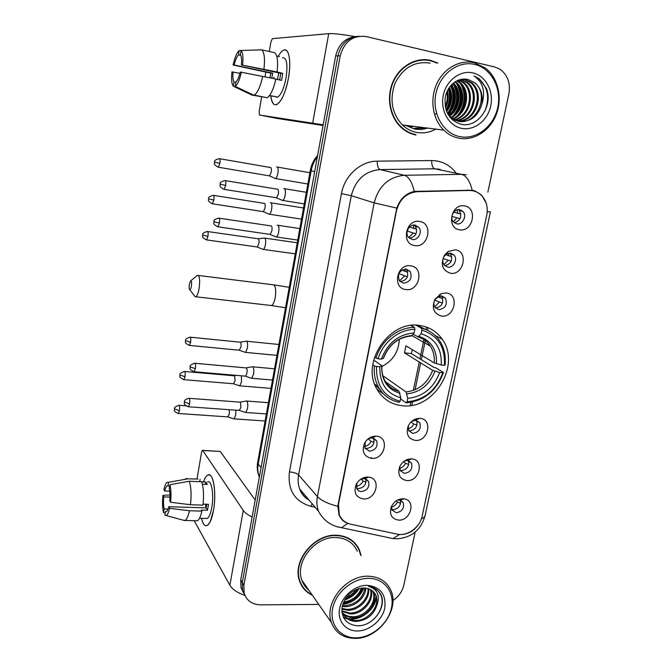 <?xml version="1.0" encoding="UTF-8"?>
<svg xmlns="http://www.w3.org/2000/svg" width="672" height="672" viewBox="0 0 672 672"><rect width="100%" height="100%" fill="white"/><g stroke="black" fill="none" stroke-linecap="round" stroke-linejoin="round"><path stroke-width="1.01" d="M419.286 325.416C389.323 320.334 360.94 362.342 376.606 388.584C382.418 398.882 391.112 404.611 402.704 405.779C434.246 409.71 461.135 364.72 442.285 339.343C436.741 331.363 429.072 326.726 419.286 325.416M405.863 289.54C391.852 288.364 396.841 263.306 410.659 265.826C424.586 267.246 419.513 291.908 405.863 289.54M406.249 269.086C399.47 270.127 397.169 273.991 399.353 280.686L403.402 283.214C410.231 282.097 412.49 278.2 410.189 271.505L406.249 269.086M371.692 458.405C363.896 456.632 361.519 451.542 364.56 443.15C367.273 438.572 371.062 436.237 375.925 436.162L376.194 436.17C389.869 436.556 385.115 459.69 371.692 458.405M372.196 437.959L372.036 437.951C369.146 438.001 366.887 439.387 365.274 442.117L364.946 448.165L369.524 451.206C375.572 450.156 377.958 446.729 376.698 440.916L372.196 437.959M363.485 498.952C355.866 497.431 353.43 492.593 356.185 484.436C358.915 479.598 362.83 477.145 367.912 477.07L368.726 477.145C381.62 478.296 376.337 499.993 363.485 498.952M356.933 483.126L356.731 488.46C357.647 490.375 359.201 491.408 361.393 491.568C367.282 490.501 369.684 487.166 368.609 481.547L364.51 478.565L360.713 479.245M414.758 245.582C400.688 244.129 405.754 218.652 419.63 221.474C433.616 223.171 428.467 248.245 414.758 245.582M415.111 225.128C409.374 223.894 404.552 232.554 408.391 237.166L412.222 239.484C418.018 240.685 422.789 231.907 418.816 227.329L415.111 225.128M450.442 273.26C442.226 270.287 440.261 264.222 444.536 255.058L448.148 251.496L455.364 249.799C468.838 251.294 463.638 275.696 450.442 273.26M450.652 253.142L446.359 254.159L444.209 256.276C442.344 259.384 442.327 262.298 444.142 265.02L447.728 267.128C453.365 268.237 458.035 259.501 454.129 255.15L450.652 253.142M441.445 316.058C433.709 313.639 431.525 308.062 434.902 299.317L441.26 293.639L446.3 292.967C459.715 294.202 454.591 318.217 441.445 316.058M441.697 295.94L438.69 296.335L434.91 299.72C433.507 302.492 433.549 305.054 435.028 307.406L438.816 309.691C445.494 308.482 447.686 304.626 445.385 298.124L441.697 295.94M415.321 440.412C408.198 438.841 405.804 434.104 408.131 426.199C410.558 421.31 414.246 418.698 419.185 418.37L419.95 418.396C433.196 418.883 428.316 441.79 415.321 440.412M408.316 425.788L408.702 430.76L412.91 433.423C419.017 432.281 421.31 428.77 419.798 422.89L415.657 420.302L411.65 421.386M406.888 480.572C399.882 479.212 397.454 474.676 399.588 466.981C402.167 461.689 406.123 458.993 411.44 458.9L411.701 458.917C424.662 459.505 419.664 481.706 406.888 480.572M399.823 466.452L400.243 470.644L404.544 473.39C410.491 472.256 412.81 468.838 411.491 463.151L407.408 460.488L404.485 460.967M398.58 520.111C391.684 518.935 389.222 514.592 391.205 507.083C393.733 501.74 397.681 498.977 403.057 498.775L404.2 498.893C416.287 500.321 410.743 521.018 398.58 520.111M391.516 506.377L391.927 509.939L396.312 512.753C402.108 511.602 404.435 508.276 403.292 502.765L399.655 500.094L397.328 500.195M459.572 229.774C445.964 228.245 451.181 203.045 464.587 205.926C478.111 207.69 472.828 232.495 459.572 229.774M459.757 209.656C453.961 208.337 449.232 217.577 453.44 221.97L456.784 223.86C462.63 225.145 467.309 215.788 462.983 211.445L459.757 209.656M376.698 440.916L373.632 438.27C374.892 444.041 372.515 447.451 366.509 448.493L364.955 448.174M365.711 478.859C366.584 484.369 364.165 487.612 358.453 488.578L356.63 488.2M416.48 420.428C417.967 426.266 415.691 429.744 409.634 430.861L408.677 430.718M408.366 460.656C409.441 466.234 407.098 469.543 401.344 470.576L400.109 470.366M400.336 500.254C401.041 505.579 398.656 508.721 393.187 509.678L391.717 509.426M469.291 190.487L472.626 190.739C476.154 191.402 479.195 193.04 481.74 195.661C486.511 201.012 488.166 207.598 486.704 215.426L422.209 515.995C420.059 527.352 407.249 536.626 397.001 534.122L350.482 524.143C345.148 522.883 341.418 519.75 339.293 514.752L338.47 504.336L396.505 210.706C399.613 199.164 406.526 192.822 417.236 191.696L469.291 190.487L467.174 189.991M458.312 209.605L459.194 210.403C462.21 216.443 460.572 220.567 454.297 222.785M399.79 499.187L400.084 499.691M407.576 459.43L408.106 460.152M439.345 294.605L440.034 294.924M441.311 295.898L441.79 296.478C444.091 302.786 441.991 306.625 435.49 307.978M449.761 253.084L450.442 253.789C453.088 259.988 451.206 263.97 444.805 265.734M414.196 225.053L415.313 226.145C418.001 232.562 416.052 236.611 409.466 238.283M364.812 477.389L365.299 478.044M405.922 269.052L406.77 270.01C409.08 276.57 406.879 280.451 400.168 281.652M437.816 63.067L430.702 60.404C416.254 56.969 400.092 65.873 393.179 81.32C386.198 96.734 389.5 116.239 400.588 126.882C405.04 131.141 410.147 133.854 415.892 135.03M426.527 60.152L422.234 59.707M361.091 555.593L359.386 549.914C355.068 540.742 347.424 535.853 336.47 535.248C313.992 533.795 291.766 561.473 299.636 581.238C301.972 587.714 306.222 592.402 312.388 595.291M301.745 585.799L303.467 587.723M357.638 546.605L358.596 548.999M350.087 524.051L347.76 523.412C343.728 521.976 340.83 519.145 339.066 514.937L337.856 506.31L338.125 504.395L396.791 208.093C400.084 198.954 405.905 193.393 414.229 191.411L472.206 190.226L475.129 190.999L481.748 195.25L486.436 203.574M418.757 524.042C414.767 530.158 409.357 533.618 402.511 534.425L400.546 534.492M414.481 128.612L426.653 127.966M356.74 36.422C345.66 37.43 338.638 43.94 335.656 55.952L240.744 579.835L242.306 582.532L242.592 590.461L244.944 595.417L242.592 590.461L242.306 582.532L337.932 55.885L242.306 582.532L243.886 585.253L244.163 593.216C246.658 600.684 252.134 604.565 260.602 604.859L318.746 604.405M359.142 36.246C348.004 37.254 340.931 43.798 337.932 55.885C340.931 43.798 348.004 37.254 359.142 36.246M392.885 600.491C398.63 596.694 402.268 591.629 403.788 585.295L415.178 532.022M487.864 192.15L508.872 93.904C510.636 83.227 507.704 75.02 500.077 69.292L494.693 66.965L366.324 36.59C352.976 34.969 344.282 41.387 340.234 55.818L243.886 585.253M355.883 544.732L354.455 542.598M414.758 128.285L423.058 127.52L414.758 128.285M240.744 579.835L241.03 587.731L243.373 592.662M414.557 128.234L425.704 127.848M371.272 458.371L371.44 457.556M278.233 56.423C281.786 49.98 284.836 48.342 287.372 51.492C290.102 56.339 290.48 65.092 288.506 77.75C286.927 86.486 284.651 93.576 281.677 99.036C276.133 107.57 272.504 106.562 270.799 96.012C271.69 102.908 273.722 105.748 276.906 104.513C281.753 101.262 285.617 92.341 288.506 77.75C291.539 61.093 288.792 47.132 283.408 50.215C281.702 51.072 279.98 53.138 278.233 56.423M354.707 36.557C342.266 34.348 333.598 33.382 328.717 33.667L272.328 38.648L270.908 42.025L269.304 51.517M323.182 124.816L259.526 115.021L277.704 118.549L323.064 125.488M259.526 115.021L259.14 111.644L261.61 97.012M265.037 76.742L265.826 72.08M410.248 126.932L413.398 126.311M276.301 96.827L276.494 97.356M271.757 78.154L272.706 73.181L234.192 64.999C235.418 59.884 236.855 56.524 238.476 54.919L240.736 55.406M275.856 79.17L281.526 80.363L282.223 76.86L282.727 73.349L277.091 71.98C278.225 61.228 277.385 54.802 274.579 52.685L261.61 49.82L241.072 50.492L240.358 54.835C241.5 56.33 241.861 59.699 241.416 64.94L280.762 73.315L279.644 79.968M277.402 79.498L278.779 72.895M269.984 77.784L270.85 73.147L233.075 65.008C234.772 57.515 236.779 52.727 239.114 50.644L238.476 54.919M282.4 57.75C286.684 57.263 287.918 63.907 286.104 77.683C284.021 88.25 281.215 94.727 277.687 97.104L275.117 96.583M273.748 78.574L273.949 77.322M269.388 95.726L273.764 96.373L269.539 95.516M275.881 79.027C273.454 89.317 270.547 95.55 267.17 97.742L253.991 95.264L235.192 86.352L235.897 82.051C237.518 80.59 238.972 77.246 240.248 72.03L275.881 79.027M235.847 82.328L234.049 81.959L233.352 86.234L252.05 95.088L264.953 97.289M277.091 71.98L241.416 64.94M261.61 49.82C264.314 51.92 265.096 58.372 263.953 69.174M262.76 76.264C260.366 86.621 257.536 92.912 254.26 95.138L253.991 95.264M241.072 50.492C242.852 52.282 243.356 57.095 242.6 64.932M241.424 72.047C239.618 79.834 237.535 84.605 235.192 86.352M233.352 86.234C231.672 84.227 231.202 79.456 231.949 71.904L239.921 73.357M234.049 81.959C232.957 80.371 232.621 77.02 233.066 71.921M279.359 56.666L276.73 56.087M241.063 50.534L239.182 50.593M234.192 64.999L233.075 65.008M272.706 73.181L270.85 73.147M282.727 73.349L280.762 73.315M459.833 136.626C476.297 140.045 493.828 126.437 497.759 107.436C501.925 88.494 491.392 68.258 474.743 64.436C458.153 60.32 439.656 74.214 435.859 93.912C431.81 113.551 443.31 133.493 459.833 136.626M458.707 138.172C473.827 141.238 490.106 130.813 496.364 114.299C502.715 97.835 498.053 77.624 485.285 67.973L474.281 62.74C459.908 59.27 443.696 68.342 436.666 84.025C429.568 99.666 432.726 119.414 443.722 130.108C448.073 134.324 453.062 137.012 458.707 138.172M430.164 63.134C415.027 60.866 403.418 67.368 395.338 82.639C389.281 98.977 391.616 113.072 402.36 124.925C406.459 128.806 411.146 131.292 416.422 132.367C423.142 133.627 429.61 132.544 435.826 129.116M449.047 115.492L451.382 110.393M452.634 106.411L453.482 90.502M452.735 86.806L452.012 84.294M448.661 115.038L449.912 112.291M450.878 109.712L451.97 105.899M452.701 90.216L452.222 87.503M436.976 63.076L430.626 60.799C416.321 57.397 400.327 66.217 393.49 81.514C386.585 96.768 389.861 116.071 400.848 126.605C405.25 130.805 410.29 133.484 415.968 134.644M454.919 120.834L452.995 120.322M461.034 79.38L467.729 82.639C480.665 92.543 473.39 119.238 456.616 120.641M481.799 104.437C483.319 95.491 481.034 88.292 474.944 82.849L468.35 79.624C458.371 76.734 447.266 85.386 445.234 97.474C444.108 111.166 449.182 120.036 460.463 124.093C477.464 128.974 493.609 105.899 486.385 88.402L479.363 78.926L474.062 75.894C483.16 82.345 485.738 91.862 481.799 104.437C477.809 116.684 470.131 122.287 458.783 121.237L450.677 117.121L447.678 113.736M462.319 79.17L465.368 79.556L471.685 82.757C485.436 93.265 476.28 121.775 458.489 121.178M468.35 79.624L474.692 82.841C490.064 94.534 476.683 126.059 457.808 121.136L449.988 117.264M462.16 79.187L464.377 79.531L470.694 82.723C484.235 93.08 475.574 121.136 458.018 121.061M436.178 113.484L434.675 114.626M447.35 90.846C448.946 96.474 448.316 102.11 445.469 107.764M446.796 92.089C447.854 96.86 447.325 101.648 445.208 106.453M449.442 87.293C453.272 95.634 452.348 103.723 446.662 111.569M448.93 88.04C452.189 95.768 451.332 103.345 446.351 110.754M451.441 84.857C457.968 92.719 456.103 107.461 448.014 114.215M450.946 85.403C456.851 93.106 455.095 106.949 447.628 113.652M453.415 83.042C462.454 91.106 460.186 109.477 449.627 116.113M452.92 83.454C461.336 91.518 459.161 108.965 449.224 115.676M455.364 81.656L456.204 82.303C466.931 90.502 463.949 111.779 451.298 117.65M454.877 81.967L455.263 82.278C465.814 90.325 463.126 111.149 450.878 117.298M457.296 80.615L459.984 82.412C471.433 91.182 467.2 114.274 453.02 118.894M452.508 119.078L451.836 119.288M456.817 80.842L459.035 82.387C470.308 91.006 466.393 113.652 452.584 118.608M452.071 118.81L451.542 118.994M459.203 79.859L463.831 82.53C476.003 91.854 470.35 116.752 454.793 119.885M458.732 80.027L462.865 82.496C474.852 91.686 469.568 116.13 454.348 119.658M460.589 79.472L466.746 82.614C479.489 92.375 472.643 118.616 456.154 120.473M472.987 72.929C460.27 69.829 446.158 80.472 443.234 95.525C440.118 110.527 448.854 125.866 461.546 128.327C474.188 131.015 487.729 120.54 490.736 105.899C493.92 91.3 485.755 75.802 472.987 72.929M422.26 60.102L417.908 60.295M412.02 133.98L413.356 134.274M474.062 75.894L479.186 78.926C488.057 87.503 489.93 98.288 484.806 111.283M457.834 80.38L459.488 82.404M460.228 83.488C466.477 92.518 464.839 107.789 456.977 116.096M455.314 81.69L455.767 82.295M456.59 83.513C462.42 94.559 461.362 105.26 453.415 115.626M453.004 83.53C458.69 94.399 457.657 104.933 449.912 115.156M450.643 85.747C454.633 95.214 453.583 104.429 447.502 113.4M448.367 88.956C450.4 95.945 449.635 102.925 446.057 109.889M458.161 80.237L459.959 82.412M461.622 85.092C466.292 95.096 465.326 104.933 458.732 114.593M457.985 85.151C462.496 94.945 461.563 104.588 455.179 114.089M454.398 85.21C458.758 94.794 457.85 104.252 451.676 113.576M450.929 85.42C455.062 94.769 454.154 103.984 448.216 113.072M448.652 88.477C450.937 95.819 450.122 103.127 446.225 110.401M189.336 284.399C188.941 287.44 189.101 289.229 189.806 289.775C190.428 289.716 190.949 288.523 191.377 286.205C191.806 282.164 191.486 280.468 190.403 281.123L189.336 284.399M190.756 280.829L197.35 275.327C199.567 275.36 200.172 279.67 199.156 288.263C198.324 292.942 197.232 295.781 195.896 296.772L195.275 296.89L194.191 295.478M376.53 366.5L374.447 365.921C373.716 373.573 374.993 380.528 378.26 386.786C382.956 395.195 389.911 400.361 399.118 402.284L400.084 401.268C383.83 396.782 375.984 385.199 376.53 366.5L379.865 366.82C379.487 383.342 386.467 393.666 400.798 397.799L399.076 391.364L385.51 381.713M373.699 360.083L381.94 365.812L379.865 366.82M412.843 325.273L413.381 325.24M415.934 325.198L421.52 328.238L421.89 330.162C437.926 335.345 445.418 347.063 444.394 365.324L441.244 365.014L434.263 362.897L405.922 345.82L404.485 352.867L411.331 353.573L412.306 349.667M411.331 353.573L433.986 367.424L435.952 367.903L443.461 372.49L442.806 372.792C436.212 390.356 424.292 400.042 407.064 401.831L406.09 402.847C424.141 401.024 436.598 390.902 443.461 372.49M374.657 384.166L380.1 389.819M376.849 389.038L383.737 394.187M406.09 402.847L400.579 398.857M374.447 365.921L372.784 364.77M374.506 357.235L378.067 358.806C382.847 342.132 399.21 329.137 414.868 329.372L414.498 327.44C398.101 327.096 380.906 340.746 375.984 358.235M414.498 327.44L410.911 325.466M407.064 401.831L407.778 398.37C423.058 396.665 433.684 388.046 439.656 372.49L442.806 372.792M400.798 397.799L400.084 401.268M414.868 329.372L414.137 332.934C398.471 334.295 387.559 343.022 381.402 359.134L378.067 358.806M439.656 372.49L432.692 370.348L404.485 352.867M382.855 375.69L406.031 391.961L407.778 398.37M410.508 336.034L411.86 335.555L414.137 332.934M381.402 359.134L383.477 358.268C388.87 344.711 398.152 337.285 411.314 336M425.233 329.347L417.665 325.265M444.394 365.324L445.049 365.03C446.04 355.933 444.242 347.844 439.656 340.763C435.221 334.286 429.173 330.112 421.52 328.238M441.244 365.014C442 348.835 435.313 338.402 421.159 333.715L421.89 330.162M421.159 333.715L418.118 336.848L412.994 334.244M381.898 366.467C392.952 360.772 398.74 351.716 399.26 339.293M453.743 212.117L457.808 213.276L456.994 209.874M460.068 218.593L451.886 216.468M453.348 221.861L456.834 217.921M274.957 178.534L275.562 178.542C276.553 177.92 277.334 176.182 277.889 173.317C278.401 169.722 278.141 167.58 277.108 166.9L276.654 166.942M269.027 175.804L269.564 175.896L271.228 172.108C271.597 169.504 271.412 167.958 270.682 167.462M457.808 213.276L460.799 213.898M445.662 254.663L448.896 255.872L448.384 253.26M451.214 261.19L443.108 258.594M443.906 264.701L447.938 260.442M268.531 213.94L269.413 214.217C270.354 213.62 271.093 211.966 271.622 209.227C272.135 205.666 271.883 203.49 270.875 202.7L270.354 202.726M262.895 211.596L263.416 211.672L265.003 208.06C265.364 205.489 265.188 203.91 264.482 203.339M448.896 255.872L451.71 256.502M437.842 296.738L440.126 297.805L439.858 295.999M442.487 303.106L434.683 300.166M434.65 306.802L439.186 302.308M262.475 249.169L263.34 249.421C264.239 248.867 264.936 247.279 265.44 244.667C265.944 241.139 265.7 238.93 264.726 238.031L264.146 238.031M256.838 246.918L257.351 246.994L258.854 243.541C259.216 240.996 259.048 239.392 258.359 238.745M440.126 297.805L442.739 298.427M417.01 424.998L413.734 424.04L411.02 421.982M408.089 428.963C410.592 428.148 412.474 426.51 413.734 424.04M244.776 352.187L245.557 352.38L247.372 348.247C247.859 344.82 247.649 342.502 246.742 341.3L246.044 341.183M239.148 350.196L240.895 347.248C241.248 344.77 241.097 343.098 240.458 342.224L190.294 337.193M418.555 419.017L418.446 418.404M408.752 464.386L405.502 463.386L403.528 461.689M399.647 468.384C402.251 467.586 404.2 465.923 405.502 463.386M239.03 385.661L239.778 385.837L241.508 381.889L241.399 375.791M233.402 383.754L235.066 380.932L234.646 375.833L184.649 371.482M400.604 503.177L397.404 502.135L396.136 500.926M391.415 507.184C394.078 506.394 396.068 504.706 397.404 502.135M233.352 418.715L234.074 418.874L235.712 415.103L235.864 410.164M227.724 416.892L229.303 414.179L229.236 409.693M401.142 498.893L401.898 499.136M409.592 226.96L414.036 228.48L413.204 225.137M416.044 233.822L407.232 231.101M408.752 237.602L413.095 233.176M281.803 200.155L282.778 200.466C283.802 199.828 284.592 198.089 285.155 195.233C285.684 191.537 285.407 189.311 284.323 188.538L283.777 188.572M276.032 197.702L276.62 197.803L278.317 194.006C278.695 191.335 278.502 189.722 277.729 189.16M414.036 228.48L416.615 229.034M401.982 270.035L405.359 271.53L404.863 269.052M407.417 276.856L398.891 273.638M399.47 280.846L404.426 276.15M275.453 236.687L276.41 236.972C277.385 236.376 278.132 234.721 278.67 231.991C279.191 228.337 278.922 226.069 277.864 225.179L277.259 225.196M269.69 234.343L270.253 234.427L271.866 230.815C272.244 228.169 272.059 226.531 271.303 225.884M405.359 271.53L407.736 272.084M374.102 442.285L371.12 441.386L368.323 438.934M364.468 446.611C367.433 445.964 369.65 444.226 371.12 441.386M250.9 378.084L251.74 378.286L253.571 374.17C254.075 370.658 253.848 368.248 252.899 366.929L252.109 366.778M245.137 376.118L245.616 376.16L246.926 373.178C247.288 370.633 247.128 368.886 246.456 367.937L195.006 363.275M366.055 482.042L363.115 481.102L361.066 479.077M356.261 486.385C359.318 485.764 361.603 484 363.115 481.102M244.961 412.297L245.759 412.474L247.506 408.551C248.002 405.073 247.783 402.62 246.859 401.209L246.036 400.999M239.19 410.407L240.895 407.593L240.45 402.284L239.862 402.133L189.176 398.32M365.35 477.271L366.45 477.616M203.507 481.782C205.817 475.499 208.219 473.5 210.722 475.793C214.511 479.388 215.989 496.759 213.511 510.359L210.277 521.598C206.682 527.974 203.75 526.89 201.466 518.339C202.86 524.11 204.775 526.487 207.194 525.487C209.84 523.866 211.949 518.818 213.511 510.359C216.787 492.736 213.1 471.433 207.74 475.079C206.203 475.91 204.792 478.153 203.507 481.782M252.126 517.003C247.808 514.937 244.86 512.753 243.272 510.46L202.742 450.492L202.339 450.332L201.541 452.281L197.022 478.993M244.961 595.459C237.283 592.704 232.252 589.31 229.866 585.278L194.191 520.699M202.608 450.349L220.223 451.441L255.2 500.044M169.756 491.165L164.69 490.98C165.379 488.225 166.169 486.562 167.051 485.99L169.655 486.032M189.286 481.244L169.865 484.739L169.26 488.426C170.033 491.585 170.192 495.667 169.756 500.69L170.579 502.27L190.495 504.731L202.969 505.134C204.028 495.163 203.574 487.368 201.608 481.765L189.286 481.244C191.15 486.881 191.562 494.71 190.495 504.731M203.087 504.118L208.53 504.302L207.505 510.258L201.331 510.073L201.944 511.123L189.479 510.754L169.588 508.318L168.764 506.713L206.094 507.881L206.833 504.244M207.589 481.95C211.495 479.329 214.141 494.802 211.781 507.511C210.647 513.643 209.118 517.314 207.194 518.498L205.59 518.456M201.944 511.123C200.684 516.508 199.172 519.725 197.4 520.783L195.636 520.733M189.479 510.754C188.244 516.155 186.766 519.397 185.052 520.456L182.96 520.103M169.865 484.739C171.066 489.073 171.31 494.92 170.579 502.27M169.588 508.318C168.596 512.518 167.454 514.937 166.177 515.55L164.867 515.222L165.472 511.568L166.429 511.594L165.472 511.568M168.034 509.099L164.178 508.981L163.582 512.618L165.228 513.055M163.582 512.618C162.448 508.2 162.238 502.446 162.952 495.356L163.733 496.877L169.982 497.095M169.991 494.92L162.952 495.356M168.764 506.713C168.076 509.41 167.303 511.039 166.438 511.594M164.178 508.981C163.447 505.798 163.296 501.757 163.733 496.877M202.381 484.218L207.312 484.42L205.792 482.017L201.634 481.841M197.98 479.035L187.858 478.842L168.546 482.294L167.941 485.965M199.718 481.681L200.113 479.363M185.8 478.514L187.858 478.842M164.69 490.98L163.909 489.476C164.774 485.671 165.799 483.286 166.967 482.303L168.546 482.294M205.884 507.881L205.531 504.202M205.792 482.017L205.388 484.344M206.094 507.881L207.505 510.258M356.303 637.82C371.96 637.552 388.231 623.658 391.465 607.975C394.926 592.292 384.418 578.298 368.592 578.332C352.817 578.122 335.723 592.385 332.623 608.538C329.28 624.7 340.603 638.324 356.303 637.82M355.454 638.4C378.521 638.728 399.991 609.638 390.894 590.461C386.711 581.381 379.176 576.635 368.29 576.215C346.004 575.165 323.728 603.095 331.439 622.574C335.546 632.982 343.56 638.249 355.454 638.4M357.328 551.2C353.329 542.64 346.223 538.087 336.017 537.533C315.134 536.206 294.538 561.926 301.896 580.264C303.324 584.304 305.651 587.639 308.885 590.276M354.203 542.842L352.556 540.876M360.654 555.08L359.092 550.099C354.816 541.019 347.256 536.172 336.403 535.576C314.152 534.139 292.16 561.532 299.964 581.104C302.182 587.286 306.197 591.822 311.993 594.728M365.854 588.126C365.392 597.736 354.866 607.026 344.837 606.631L342.208 606.362M365.072 588.042C362.502 598.802 355.53 604.699 344.165 605.732L342.376 605.598M368.626 588.79C370.196 599.021 358.798 610.781 347.533 610.26L341.846 609.101M367.979 588.58C369.012 598.718 357.815 609.832 346.853 609.353L341.897 608.462M370.961 589.848C374.8 600.071 362.762 614.645 350.263 613.939L341.981 611.394M370.415 589.546C373.666 599.836 361.763 613.67 349.574 613.015L341.83 610.814M372.926 591.251L373.649 592.771C378.176 602.935 365.954 618.416 353.035 617.669C348.592 617.56 344.912 615.905 341.998 612.696M372.464 590.873L372.91 591.881C377.437 602.02 365.232 617.484 352.338 616.728C348.289 616.644 344.828 615.224 341.964 612.469M376.992 605.111L376.337 596.064C374.027 590.881 369.793 588.185 363.644 587.983C352.523 589.117 345.349 595.417 342.107 606.892C341.334 618.097 346.298 624.389 357.017 625.775C373.153 626.9 387.794 606.11 380.436 593.947C377.807 589.638 373.817 587.101 368.466 586.337C377.387 589.042 380.226 595.3 376.992 605.111C373.59 615.132 366.542 620.584 355.849 621.44C349.247 621.079 344.719 618.013 342.266 612.242L341.83 610.856M374.195 592.519L375.858 595.476C380.394 605.674 368.113 621.23 355.144 620.491C348.953 620.197 344.551 617.417 341.922 612.133M357.865 588.865C355.093 593.603 350.918 596.887 345.324 598.735M356.269 589.445C353.875 592.931 350.549 595.552 346.307 597.307M362.452 588C359.243 596.904 352.808 601.927 343.165 603.053M361.46 588.084C358.268 596.022 352.296 600.692 343.543 602.095M367.147 585.32C355.051 585.203 342.014 596.114 339.62 608.471C337.042 620.827 345.66 631.319 357.722 630.974C369.743 630.815 382.301 620.113 384.77 608.034C386.291 594.392 380.411 586.824 367.147 585.32M300.535 583.481L302.039 585.598M378.899 591.78L381.007 595.451C384.754 604.405 378.672 617.963 367.718 623.381M375.203 588.638L375.782 590.596M376.102 596.156C375.329 608.882 360.192 620.676 347.743 618.551M346.76 618.383L343.434 617.392M363.3 587.975C359.436 596.786 352.615 602.129 342.829 604.01M358.453 588.689C355.32 593.611 350.809 597.173 344.929 599.382M375.463 588.798L376.16 591.083M376.396 597.232C375.228 609.479 360.973 620.659 348.852 619.114M347.516 618.92L343.644 617.803M363.812 587.983C359.915 597.223 352.867 602.734 342.67 604.506M359.167 588.496C355.883 593.964 351.011 597.82 344.551 600.046M417.236 191.696L415.472 191.234M337.856 506.31C327.986 503.807 321.174 500.556 317.411 496.566L374.161 202.877C378.647 186.035 388.718 176.837 404.393 175.283L461.488 174.325L466.343 174.728M440.227 169.369L434.692 168.79L380.041 169.579C365.072 171.024 355.496 179.726 351.313 195.686L298.603 474.953C297.696 479.942 298.066 484.621 299.72 489.006C301.619 493.794 304.727 497.473 309.053 500.06M472.206 190.226C469.896 180.928 466.326 175.636 461.488 174.325L434.692 168.79C432.667 167.916 431.659 165.169 431.668 160.558C441.512 160.684 449.534 164.682 455.734 172.544M421.42 518.767C423.856 517.818 425.132 516.524 425.242 514.878L490.409 211.949M315.151 507.284L310.859 506.344C294.63 501.463 287.498 489.989 289.456 471.912L341.452 193.62L351.313 195.686L374.161 202.877L396.791 208.093M347.76 523.412L341.51 527.688L336.328 526.529M399.596 534.467L392.977 538.591L341.51 527.688C331.279 526.109 323.61 520.632 318.511 511.258C316.806 506.688 316.436 501.791 317.411 496.566L298.603 474.953C296.755 473.281 293.706 472.273 289.456 471.912M341.452 193.62C344.543 175.594 360.688 161.036 377.236 161.162C377.269 165.875 378.202 168.68 380.041 169.579L404.393 175.283C408.769 176.618 412.045 181.994 414.229 191.411M425.057 515.785C420.983 529.712 411.877 537.382 397.757 538.784L392.977 538.591L387.517 537.44M490.434 211.831L487.208 211.789M377.236 161.162L431.668 160.558M340.234 55.818L335.656 55.952M312.169 503.748L310.859 506.344M411.852 405.308L412.532 402.049M415.086 389.76L420.672 362.897M421.344 359.688L425.586 339.284M427.459 330.28L428.005 327.65M317.386 156.811C314.202 160.902 312.136 165.539 311.178 170.705L314.689 171.696M257.704 462.168L310.313 170.394L311.178 170.705L258.224 464.066L261.072 467.653M259.392 476.927L259.132 476.599C257.334 472.097 256.838 467.418 257.628 462.546L258.224 464.066C257.452 468.468 257.754 472.643 259.132 476.599L259.35 477.17M312.698 123.026L328.717 33.667M405.535 125.328L414.406 128.99C418.816 129.847 423.184 129.545 427.518 128.075M410.399 127L413.717 126.353M416.06 128.486L425.376 127.806M270.228 305.399L271.522 305.55C273.143 304.626 274.394 301.896 275.285 297.368C276.293 289.044 275.419 284.827 272.681 284.726L198.4 275.461M381.931 365.963C381.587 371.347 382.502 376.135 384.678 380.318C387.979 386.089 392.776 389.777 399.076 391.364M406.972 393.884C420.294 392.28 429.618 384.72 434.935 371.213M381.688 366.131C381.486 380.478 387.593 389.533 400.008 393.296M411.86 335.555C398.244 336.899 388.693 344.543 383.225 358.487M406.031 391.961C418.698 390.39 427.585 383.183 432.692 370.348M436.514 363.745C437.018 349.658 431.13 340.519 418.866 336.328M434.263 362.897C434.742 356.63 433.423 351.036 430.307 346.13C427.258 341.544 423.108 338.461 417.858 336.882M217.913 167.135L218.383 167.219C212.251 164.052 215.183 163.111 214.477 162.154L219.887 163.313C220.29 160.129 220.063 158.575 219.206 158.642C215.712 159.667 214.208 160.558 214.696 161.314L214.477 162.137M269.564 175.896L218.383 167.219L219.887 163.313M211.991 203.734L212.444 203.801C206.279 200.693 209.236 199.777 208.522 198.811L213.881 200.088C214.276 196.862 214.049 195.266 213.184 195.317C209.723 196.375 208.236 197.266 208.723 198.013L208.522 198.794M263.416 211.672L212.444 203.801L213.881 200.088M206.144 239.845L206.59 239.912C200.432 236.905 203.356 235.973 202.642 234.99L207.95 236.368C208.345 233.092 208.11 231.47 207.245 231.496C203.818 232.579 202.348 233.486 202.843 234.209L202.65 234.956M257.351 246.994L206.59 239.912L207.95 236.368M189.059 345.374L189.454 345.416C183.313 342.653 186.186 341.712 185.48 340.654L190.621 342.342C191.024 338.94 190.781 337.21 189.899 337.151C183.002 339.763 186.48 340.586 185.48 340.654L185.489 340.595M239.602 350.246L189.454 345.416L190.621 342.342M183.506 379.646L183.884 379.68C180.617 378.034 179.29 376.883 179.92 376.211L179.903 374.959L185.002 376.74C185.396 373.296 185.153 371.532 184.279 371.448C177.442 374.119 180.902 374.909 179.903 374.959L179.92 374.892M233.831 383.788L183.884 379.68L185.002 376.74M178.03 413.473L178.391 413.498C172.217 410.802 175.14 409.937 174.409 408.828L179.449 410.701C179.844 407.207 179.6 405.409 178.727 405.292C171.948 408.013 175.384 408.811 174.409 408.828L174.418 408.744M228.136 416.917L178.391 413.498L179.449 410.701M223.608 189.26L224.12 189.353C217.787 186.152 220.794 185.178 220.072 184.17L225.658 185.438C226.069 182.112 225.817 180.482 224.893 180.558C221.332 181.625 219.794 182.549 220.29 183.322L220.072 184.145M276.62 197.803L224.12 189.353L225.658 185.438M217.484 226.75L217.98 226.825C211.655 223.768 214.628 222.726 213.906 221.718L219.433 223.104C219.853 219.727 219.593 218.072 218.66 218.123C215.132 219.215 213.62 220.147 214.116 220.903L213.914 221.684M270.253 234.427L217.98 226.825L219.433 223.104M193.78 371.7L194.2 371.742C187.866 368.953 190.814 367.979 190.084 366.853L195.384 368.684C195.796 365.123 195.527 363.308 194.586 363.241C191.192 364.476 189.748 365.442 190.26 366.139L190.092 366.786M245.616 376.16L194.2 371.742L195.384 368.684M188.051 406.736L188.454 406.77C182.146 404.082 185.044 403.049 184.33 401.932L189.58 403.855C189.983 400.243 189.722 398.395 188.782 398.294C183.061 399.949 184.825 401.848 184.33 401.932L184.338 401.848M239.652 410.441L188.454 406.77L189.58 403.855M229.866 585.278L243.272 510.46M220.223 451.441L202.742 450.492M365.274 442.117L364.56 443.15M372.036 437.951L375.925 436.162M356.782 483.361L356.185 484.436M444.209 256.276L444.536 255.058M446.359 254.159L448.148 251.496M438.69 296.335L441.26 293.639M415.204 420.294L419.185 418.37M339.293 514.752L338.78 514.172M459.194 210.403L462.983 211.445M400.823 500.43L403.292 502.765M408.635 460.732L411.491 463.151M416.497 420.428L419.798 422.89M441.79 296.478L445.385 298.124M450.442 253.789L454.129 255.15M415.313 226.145L418.816 227.329M365.946 478.951L368.609 481.547M406.77 270.01L410.189 271.505M399.655 500.094L404.2 498.893M407.408 460.488L411.701 458.917M364.51 478.565L368.726 477.145M416.363 325.206L422.268 328.423M435.112 335.429L442.285 339.343M481.74 195.233L481.186 195.107M244.163 593.216L241.03 587.731M318.511 511.258L299.72 489.006C301.308 493.794 304.458 497.524 309.17 500.195M410.197 405.569L410.861 402.377M413.339 390.449L419.244 362.015M419.908 358.814L424.15 338.419M425.972 329.633L426.502 327.071M310.313 170.394C311.363 164.674 313.799 159.692 317.629 155.45M269.581 95.466L277.687 97.104M254.26 95.138L267.17 97.742M449.812 117.037L450.677 117.121M455.263 82.278L456.204 82.303M459.035 82.387L459.984 82.412M462.865 82.496L463.831 82.53M466.746 82.614L467.729 82.639M470.694 82.723L471.685 82.757M400.226 126.529L400.848 126.605M402.36 124.925L443.722 130.108M289.229 287.322L273.983 284.886M189.806 289.775L195.275 296.89M285.541 307.759L271.522 305.55L195.896 296.772M374.64 384.115L378.26 386.786M418.118 336.848C423.452 338.486 427.51 341.586 430.307 346.13L411.852 335.563M307.86 184.002L275.562 178.542M269.472 175.93L275.428 178.592M309.893 172.729L277.402 167.084M219.677 158.726L270.346 167.496M301.526 219.148L269.413 214.217M263.323 211.714L269.279 214.259M303.534 207.984L271.093 202.843M213.637 195.392L264.104 203.356M295.268 253.856L263.34 249.421M257.258 247.027L263.206 249.472M297.259 242.785L264.869 238.132M257.855 238.795L264.012 238.106M207.682 231.563L257.947 238.745M276.956 355.379L245.557 352.38M239.518 350.28L245.44 352.422M278.922 344.476L246.683 341.25M240.307 342.124L245.918 341.25M271.001 388.391L239.778 385.837M233.747 383.821L239.66 385.879M234.444 375.698L236.401 375.362M265.129 420.991L234.074 418.874M228.052 416.951L233.957 418.916M179.08 405.317L185.858 405.804M304.273 203.91L282.778 200.466M276.511 197.837L282.626 200.516M306.365 192.31L284.6 188.714M225.406 180.642L277.343 189.193M297.755 240.064L276.41 236.972M270.152 234.469L276.268 237.031M299.821 228.572L278.065 225.313M219.156 218.19L270.875 225.901M272.504 380.058L251.74 378.286M245.524 376.194L251.605 378.336M274.537 368.794L252.79 366.836M246.263 367.802L251.975 366.853M266.398 413.944L245.759 412.474M239.56 410.474L245.633 412.524M268.422 402.696L246.683 401.05M240.206 402.1L245.91 401.075M167.051 485.99L169.646 486.091M199.517 518.288L207.194 518.498M185.052 520.456L197.4 520.783M166.177 515.55L184.766 520.59M341.88 611.713L342.266 612.242M372.91 591.881L373.649 592.771M375.858 595.476L376.337 596.064M299.284 580.121L299.964 581.104M301.896 580.264L331.439 622.574"/></g></svg>
